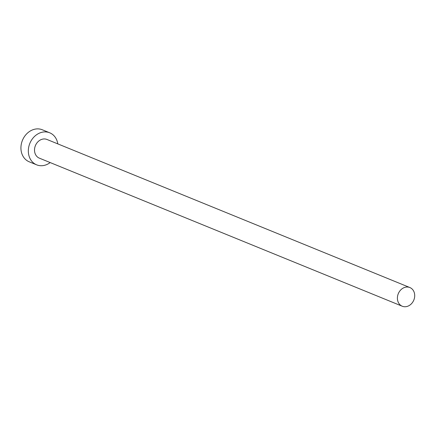 <?xml version="1.0" encoding="UTF-8"?>
<svg xmlns="http://www.w3.org/2000/svg" width="436" height="436" viewBox="0 0 436 436"><rect width="100%" height="100%" fill="white"/><g stroke="black" fill="none" stroke-linecap="round" stroke-linejoin="round"><path stroke-width="0.65" d="M413.944 299.761A10.093 8.393 112.2 0 0 409.867 287.542A10.093 8.393 112.2 0 0 398.166 294.006A10.093 8.393 112.2 0 0 402.243 306.225A10.093 8.393 112.2 0 0 413.944 299.761M409.867 287.542L46.984 139.471A10.093 8.393 112.2 0 0 35.283 145.935A10.093 8.393 112.2 0 0 39.36 158.154L402.243 306.225M57.808 143.885A17.298 14.393 112.2 0 0 49.709 132.795A17.298 14.393 112.2 0 0 29.648 143.88A17.298 14.393 112.2 0 0 36.635 164.83A17.298 14.393 112.2 0 0 50.184 162.574M49.709 132.795L42.303 129.775A17.298 14.393 112.2 0 0 22.241 140.861A17.298 14.393 112.2 0 0 29.228 161.805L36.635 164.83"/></g></svg>
